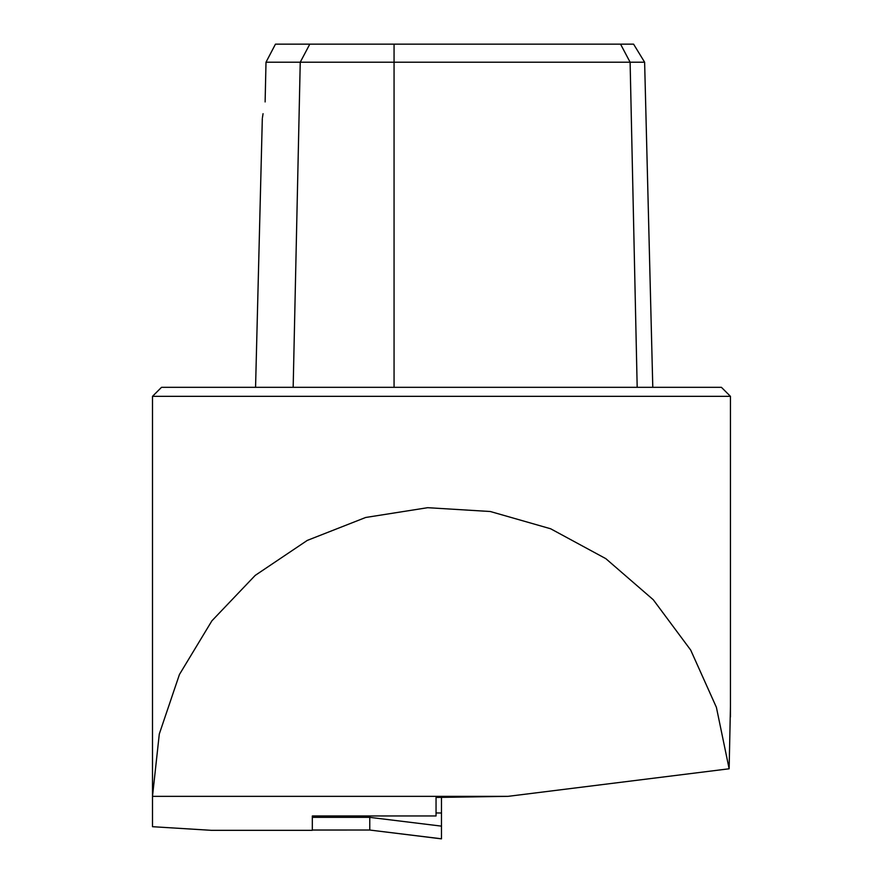 <?xml version="1.0" encoding="UTF-8"?>
<svg xmlns="http://www.w3.org/2000/svg" width="883" height="883" viewBox="0 0 883 883"><rect width="100%" height="100%" fill="white"/><g stroke="black" fill="none" stroke-linecap="round" stroke-linejoin="round"><path stroke-width="1.32" d="M730.451 706.223L729.137 768.784L716.4 707.338L690.705 650.087L653.265 599.734L605.826 558.652L550.639 528.774L490.308 511.511L427.681 507.692L365.694 517.471L307.284 540.407L255.198 575.407L211.898 620.826L179.426 674.524L159.304 733.961L152.494 796.345L508.056 796.345L436.047 797.448L436.047 815.969L312.328 815.969L312.328 830.329L211.434 830.329L152.494 826.698L152.494 396.346L730.451 396.346L730.451 716.93M730.451 396.346L721.422 387.317L161.523 387.317L152.494 396.346M508.056 796.345L729.137 768.784M275.463 44.15L633.586 44.15L644.623 62.207L266.004 62.207L275.463 44.15M263.046 113.697L262.45 117.638M265.121 101.942C261.489 122.858 261.489 122.858 265.121 101.942L266.004 62.207M441.467 797.36L441.467 838.85L369.767 830.042L441.467 838.795M312.328 815.969L312.328 817.36L369.767 817.36L369.767 815.969L369.767 830.02L369.767 817.36L441.467 826.135M312.328 830.02L369.767 830.02L312.328 830.042M620.55 44.15L630.109 62.207L637.184 387.317M394.061 44.15L394.061 387.317M309.801 44.15L300.242 62.207L293.167 387.317M436.047 812.945L441.467 813M262.317 118.543L255.562 387.317M644.623 62.207L652.791 387.317"/></g></svg>
